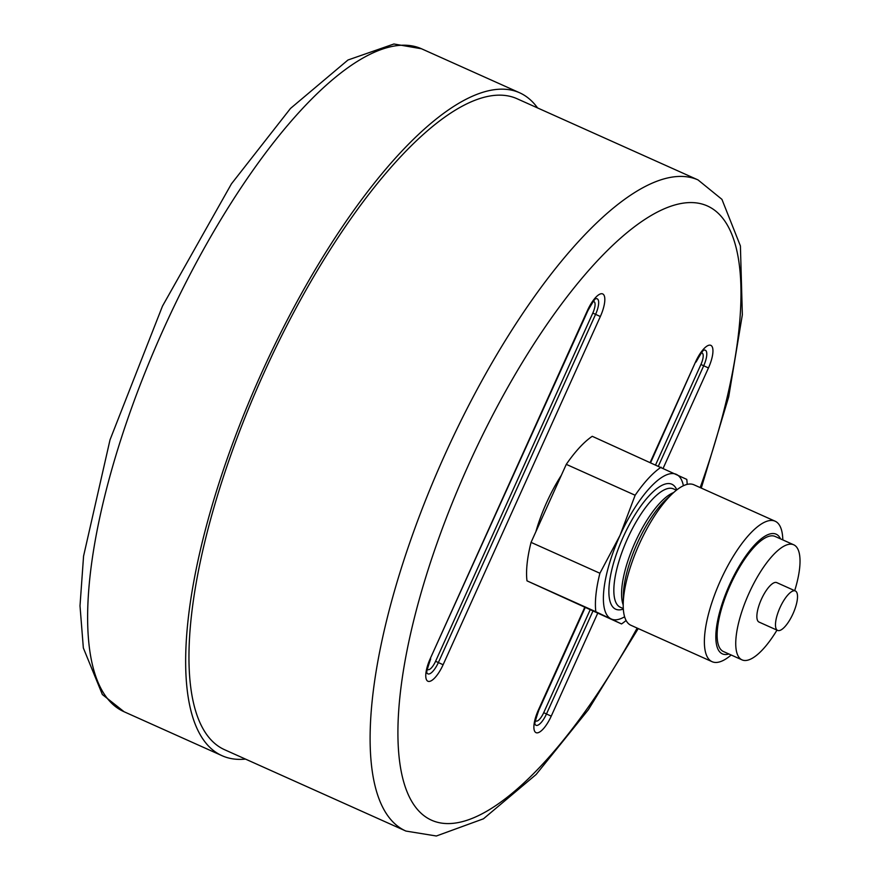 <?xml version="1.0" encoding="UTF-8"?>
<svg xmlns="http://www.w3.org/2000/svg" width="880" height="880" viewBox="0 0 880 880"><rect width="100%" height="100%" fill="white"/><g stroke="black" fill="none" stroke-linecap="round" stroke-linejoin="round"><path stroke-width="1.32" d="M537.581 107.943A363.319 120.659 114.2 0 0 519.53 92.73A363.319 120.659 114.2 0 0 261.294 373.626A363.319 120.659 114.2 0 0 221.32 755.359A363.319 120.659 114.2 0 0 222.123 755.733A363.319 120.659 114.2 0 0 245.498 759.099M780.01 607.607A21.626 7.183 114.2 0 0 777.645 630.421A21.626 7.183 114.2 0 0 793.056 613.624A21.626 7.183 114.2 0 0 795.344 590.953A21.626 7.183 114.2 0 0 780.01 607.607M661.1 467.192A90.112 29.92 114.2 0 0 635.14 495.242L566.28 464.354A90.112 29.92 -65.8 0 1 592.251 436.304L686.785 479.402A90.112 29.92 114.2 0 1 687.159 484.385M599.907 573.254A90.112 29.92 114.2 0 0 595.837 611.732L526.988 580.844A90.112 29.92 -65.8 0 1 531.058 542.377L599.907 573.254L620.015 535.37L635.14 495.242M526.988 580.844L621.522 623.942A90.112 29.92 114.2 0 0 626.109 620.488M624.613 616.77A79.299 26.334 -65.8 0 1 611.171 618.948A79.299 26.334 -65.8 0 1 620.015 535.37A79.299 26.334 -65.8 0 1 676.434 474.408A79.299 26.334 -65.8 0 1 683.386 485.738M621.522 623.942L595.837 611.732M566.28 464.354L531.058 542.377M535.887 531.674A75.691 25.135 -65.8 0 1 561.396 475.2M731.17 655.006A76.989 25.564 -65.8 0 1 712.107 661.694L630.905 625.273A76.989 25.564 -65.8 0 1 623.216 604.318A76.989 25.564 -65.8 0 1 639.32 544.049A76.989 25.564 -65.8 0 1 673.167 492.976A76.989 25.564 -65.8 0 1 693.924 484.781L775.126 521.202A76.989 25.564 -65.8 0 1 782.804 539.902M712.107 661.694A76.989 25.564 -65.8 0 1 720.522 580.47A76.989 25.564 -65.8 0 1 775.126 521.202M728.915 653.994A65.604 21.78 -65.8 0 1 729.597 584.639A65.604 21.78 -65.8 0 1 780.549 538.89M776.985 630.124A63.074 20.944 -65.8 0 1 742.071 659.89L723.459 651.541A63.074 20.944 -65.8 0 1 730.356 584.991A63.074 20.944 -65.8 0 1 775.093 536.437L793.705 544.786A63.074 20.944 -65.8 0 1 794.695 590.667M742.071 659.89A63.074 20.944 -65.8 0 1 748.968 593.34A63.074 20.944 -65.8 0 1 793.705 544.786M777.645 630.421L759.033 622.072A21.626 7.183 -65.8 0 1 761.398 599.258A21.626 7.183 -65.8 0 1 776.732 582.604L795.344 590.953M405.944 831.072A356.829 118.503 114.2 0 1 443.861 456.995A356.829 118.503 114.2 0 1 698.027 179.916L516.868 98.648A356.829 118.503 114.2 0 0 263.791 373.329A356.829 118.503 114.2 0 0 224.785 749.804L405.944 831.072L436.348 836L483.45 818.807L536.14 774.477L588.335 709.753L638.242 628.573M124.102 711.755L102.366 694.529L83.347 647.966L80.003 605.847L83.567 556.127L110.022 439.835L162.481 306.108L231.451 183.832L290.488 108.449L347.974 60.005L393.888 44L421.498 48.763A363.319 120.659 114.2 0 0 163.262 329.659A363.319 120.659 114.2 0 0 123.299 711.381A363.319 120.659 114.2 0 0 124.102 711.755L222.123 755.733M623.337 609.07A68.486 22.737 -65.8 0 1 623.26 536.91A68.486 22.737 -65.8 0 1 676.786 489.907M623.304 608.597L620.356 607.266A64.878 21.549 -65.8 0 1 627.44 538.813A64.878 21.549 -65.8 0 1 673.464 488.873L676.412 490.204M623.216 604.923A64.878 21.549 -65.8 0 1 635.151 542.278A64.878 21.549 -65.8 0 1 673.607 492.569M623.216 604.318L623.348 595.43A66.682 22.143 -65.8 0 1 637.296 543.224A66.682 22.143 -65.8 0 1 666.6 498.982L673.167 492.976M637.142 628.078A336.644 111.793 -65.8 0 1 398.035 740.85A336.644 111.793 -65.8 0 1 625.394 234.003A336.644 111.793 -65.8 0 1 700.172 487.586M584.705 607.42L538.373 710.039A21.428 7.117 114.2 0 0 535.986 732.633A21.428 7.117 114.2 0 0 551.232 716.155L597.696 613.25M663.201 468.171L708.455 367.95A21.428 7.117 114.2 0 0 710.842 345.356A21.428 7.117 114.2 0 0 695.596 361.834L650.232 462.308M587.477 310.42L430.254 658.625A21.428 7.117 114.2 0 0 427.867 681.219A21.428 7.117 114.2 0 0 443.113 664.741L600.336 316.536A21.428 7.117 114.2 0 0 602.723 293.942A21.428 7.117 114.2 0 0 587.477 310.42L587.917 310.64C592.999 301.609 595.716 297.605 596.046 298.639L595.661 298.804M551.232 716.155L546.48 713.966A14.729 4.895 -65.8 0 1 535.128 724.405M535.007 724.163L535.15 724.559C534.094 725.186 535.315 720.423 538.813 710.259L538.373 710.039M708.455 367.95L703.703 365.761L658.449 465.993M592.922 611.105L546.48 713.966L543.708 712.69A10.813 3.586 -65.8 0 1 535.458 720.489M650.683 462.517L695.596 361.834M704.033 350.141A14.729 4.895 -65.8 0 1 703.703 365.761L700.931 364.485L655.655 464.75M430.254 658.625L587.917 310.64M443.113 664.741L438.361 662.552A14.729 4.895 -65.8 0 1 427.009 672.991M595.914 298.727A14.729 4.895 -65.8 0 1 595.584 314.347L600.336 316.536M593.208 301.576A10.813 3.586 -65.8 0 1 592.812 313.071L595.584 314.347L438.361 662.552L435.589 661.276A10.813 3.586 -65.8 0 1 427.328 669.075M590.139 609.862L543.708 712.69M701.327 352.99A10.813 3.586 -65.8 0 1 700.931 364.485M592.812 313.071L435.589 661.276M421.498 48.763L519.53 92.73M538.813 710.259L585.156 607.629M696.036 362.054C701.129 353.023 703.835 349.019 704.165 350.053L703.78 350.218M426.888 672.749L427.031 673.145C425.964 673.772 427.196 669.009 430.694 658.845M698.027 179.916L721.93 199.353L740.41 245.96L742.346 314.787L728.706 396.814L701.272 488.081"/></g></svg>
